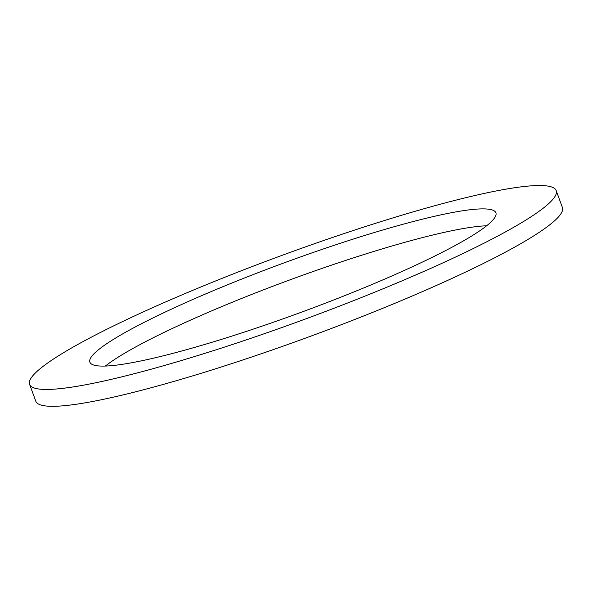 <?xml version="1.0" encoding="UTF-8"?>
<svg xmlns="http://www.w3.org/2000/svg" width="592" height="592" viewBox="0 0 592 592"><rect width="100%" height="100%" fill="white"/><g stroke="black" fill="none" stroke-linecap="round" stroke-linejoin="round"><path stroke-width="0.89" d="M493.291 219.58A216.295 26.137 -20.2 0 0 495.889 212.794A216.295 26.137 -20.2 0 0 283.871 262.959A216.295 26.137 -20.2 0 0 89.903 362.171A216.295 26.137 -20.2 0 0 280.527 319.732A216.295 26.137 -20.2 0 0 493.291 219.58M486.624 225.781A216.295 26.137 -20.2 0 0 290.08 279.816A216.295 26.137 -20.2 0 0 105.376 366.056M552.824 199.408A280.556 33.899 -20.2 0 0 556.199 190.609A280.556 33.899 -20.2 0 0 281.193 255.67A280.556 33.899 -20.2 0 0 29.6 384.363A280.556 33.899 -20.2 0 0 276.849 329.315A280.556 33.899 -20.2 0 0 552.824 199.408M29.6 384.363L35.801 401.221A280.556 33.899 -20.2 0 0 283.057 346.172A280.556 33.899 -20.2 0 0 559.026 216.272A280.556 33.899 -20.2 0 0 562.4 207.474L556.199 190.609"/></g></svg>
